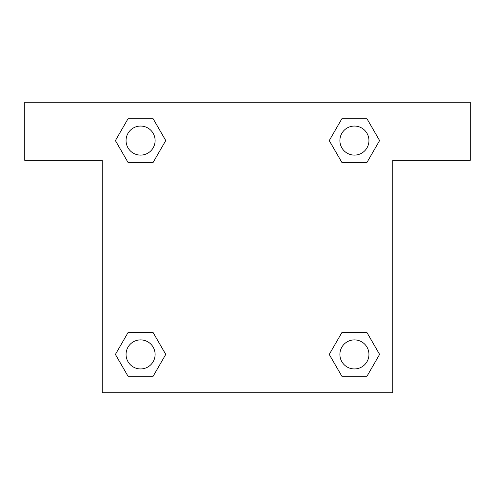 <?xml version="1.0" encoding="UTF-8"?>
<svg xmlns="http://www.w3.org/2000/svg" width="495" height="495" viewBox="0 0 495 495"><rect width="100%" height="100%" fill="white"/><g stroke="black" fill="none" stroke-linecap="round" stroke-linejoin="round"><path stroke-width="0.74" d="M353.034 162.372L366.999 162.372L341.841 162.372L329.255 140.58L341.841 118.788L366.999 118.788L379.585 140.58L366.999 162.372L341.841 162.372L353.034 162.372L341.841 162.372L329.231 140.599M128.001 162.372L153.159 162.372L128.001 162.372L115.415 140.58L128.001 118.788L153.159 118.788L165.745 140.58L153.159 162.372L128.001 162.372L115.391 140.599M141.966 332.628L128.001 332.628L153.159 332.628L165.745 354.42L153.159 376.212L128.001 376.212L115.415 354.42L128.001 332.628L153.159 332.628L141.966 332.628L153.159 332.628L165.769 354.401M366.999 332.628L341.841 332.628L366.999 332.628L379.585 354.42L366.999 376.212L341.841 376.212L329.255 354.42L341.841 332.628L366.999 332.628L379.609 354.401M470.25 102.23L24.75 102.23L24.75 160.337L102.23 160.337L102.23 392.77L392.77 392.77L392.77 160.337L470.25 160.337L470.25 102.23M153.159 118.788L128.001 118.788L153.159 118.788L165.769 140.561M128.001 376.212L153.159 376.212L128.001 376.212L115.391 354.439M341.841 376.212L366.999 376.212L341.841 376.212L329.231 354.439M366.999 118.788L341.841 118.788L366.999 118.788L379.609 140.561M368.948 354.42A14.528 14.528 0 0 0 347.156 341.841A14.528 14.528 0 0 0 347.156 366.999A14.528 14.528 0 0 0 368.948 354.42M155.108 354.42A14.528 14.528 0 0 0 133.316 341.841A14.528 14.528 0 0 0 133.316 366.999A14.528 14.528 0 0 0 155.108 354.42M368.948 140.58A14.528 14.528 0 0 0 347.156 128.001A14.528 14.528 0 0 0 347.156 153.159A14.528 14.528 0 0 0 368.948 140.58M155.108 140.58A14.528 14.528 0 0 0 133.316 128.001A14.528 14.528 0 0 0 133.316 153.159A14.528 14.528 0 0 0 155.108 140.58M341.841 332.628L353.034 332.628M153.159 162.372L141.966 162.372"/></g></svg>
